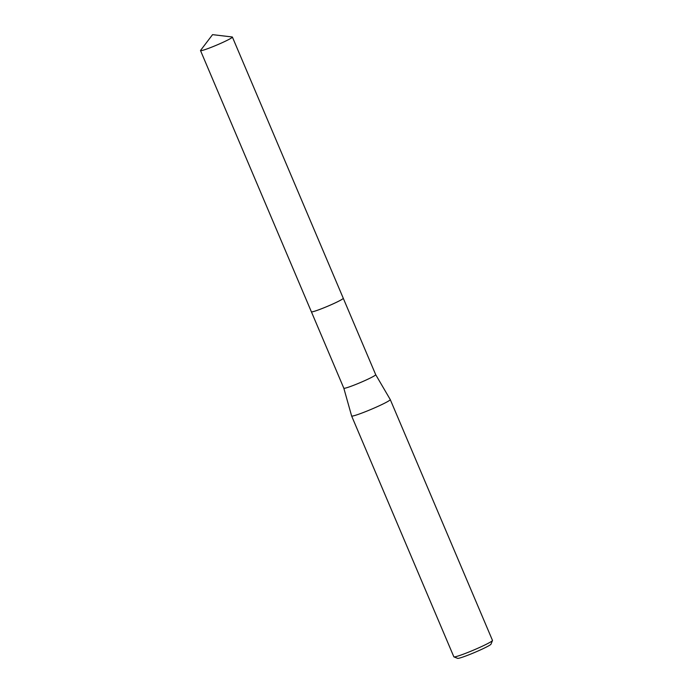 <?xml version="1.0" encoding="UTF-8"?>
<svg xmlns="http://www.w3.org/2000/svg" width="693" height="693" viewBox="0 0 693 693"><rect width="100%" height="100%" fill="white"/><g stroke="black" fill="none" stroke-linecap="round" stroke-linejoin="round"><path stroke-width="1.04" d="M311.486 311.867A17.316 1.265 -23 0 0 317.03 310.421A17.316 1.265 -23 0 0 333.662 303.621A17.316 1.265 -23 0 0 343.252 298.38M311.4 311.815L343.823 388.21A17.316 1.265 -23 0 0 343.823 388.21A17.316 1.265 -23 0 0 349.471 386.841A17.316 1.265 -23 0 0 366.701 379.755A17.316 1.265 -23 0 0 375.701 374.679A17.316 1.265 -23 0 0 375.693 374.67L390.254 399.558A20.989 1.533 -23 0 0 390.254 399.558L492.48 640.401A20.989 1.533 -23 0 1 492.472 640.531A20.989 1.533 -23 0 1 480.925 646.855A20.989 1.533 -23 0 1 460.689 655.145A20.989 1.533 -23 0 1 453.941 656.886A20.989 1.533 -23 0 1 453.846 656.799L351.62 415.973A20.989 1.533 -23 0 0 351.62 415.973A20.989 1.533 -23 0 0 358.463 414.31A20.989 1.533 -23 0 0 379.348 405.734A20.989 1.533 -23 0 0 390.254 399.575M453.941 656.886L457.597 658.35A18.191 1.334 -23 0 0 463.444 656.843A18.191 1.334 -23 0 0 480.985 649.662A18.191 1.334 -23 0 0 490.99 644.178L492.472 640.531M317.022 310.412A17.316 1.265 -23 0 0 339.501 300.771A17.325 1.265 -23 0 0 343.269 298.25L232.389 37.058A17.316 1.265 -23 0 0 232.198 36.972L212.56 34.65L200.58 50.39A17.316 1.265 -23 0 0 200.52 50.589A17.316 1.265 -23 0 0 211.2 47.341A17.316 1.265 -23 0 0 228.629 39.579A17.316 1.265 -23 0 0 232.389 37.058M200.52 50.589L311.382 311.789A17.325 1.265 -23 0 0 322.072 308.532A17.325 1.265 -23 0 0 339.501 300.771M343.823 388.201L351.62 415.965M343.278 298.293L375.701 374.679"/></g></svg>
